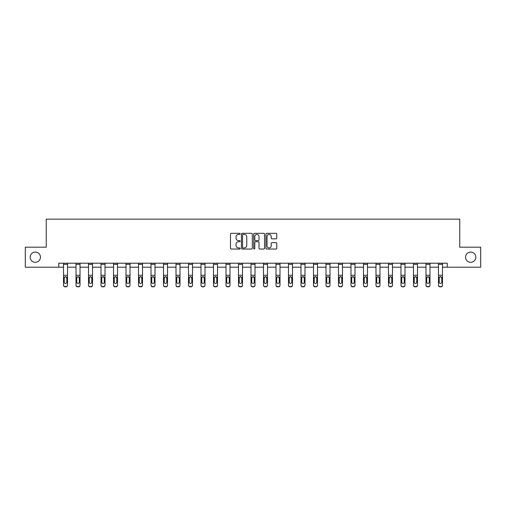<?xml version="1.0" encoding="UTF-8"?>
<svg xmlns="http://www.w3.org/2000/svg" width="506" height="506" viewBox="0 0 506 506"><rect width="100%" height="100%" fill="white"/><g stroke="black" fill="none" stroke-linecap="round" stroke-linejoin="round"><path stroke-width="0.76" d="M465.558 257.2A5.13 5.13 0 0 0 470.688 262.323A5.13 5.13 0 0 0 475.811 257.2A5.13 5.13 0 0 0 470.688 252.07A5.13 5.13 0 0 0 465.558 257.2M30.189 257.2A5.13 5.13 0 0 0 35.312 262.323A5.13 5.13 0 0 0 40.442 257.2A5.13 5.13 0 0 0 35.312 252.07A5.13 5.13 0 0 0 30.189 257.2M240.179 233.861A0.55 0.55 0 0 0 239.629 233.31L231.274 233.31A0.784 0.784 0 0 0 230.489 234.095L230.489 248.25A0.784 0.784 0 0 0 231.274 249.041L239.629 249.041A0.55 0.55 0 0 0 240.179 248.49A0.55 0.55 0 0 0 239.629 247.94L238.547 247.94A2.517 2.517 0 0 1 236.03 245.423L236.03 244.24A2.517 2.517 0 0 1 238.547 241.723L239.629 241.723A0.55 0.55 0 0 0 240.179 241.172A0.55 0.55 0 0 0 239.629 240.622L238.547 240.622A2.517 2.517 0 0 1 236.03 238.105L236.03 236.928A2.517 2.517 0 0 1 238.547 234.411L239.629 234.411A0.55 0.55 0 0 0 240.179 233.861M275.985 238.857A0.784 0.784 0 0 0 276.769 238.067L276.769 234.095A0.784 0.784 0 0 0 275.985 233.31L266.706 233.31A0.784 0.784 0 0 0 265.916 234.095L265.916 248.25A0.784 0.784 0 0 0 266.706 249.041L275.985 249.041A0.784 0.784 0 0 0 276.769 248.25L276.769 243.456A0.784 0.784 0 0 0 275.985 242.671L272.013 242.671A0.784 0.784 0 0 0 271.222 243.456L271.222 245.834A2.106 2.106 0 0 1 269.122 247.94A2.106 2.106 0 0 1 267.016 245.834L267.016 236.517A2.106 2.106 0 0 1 269.122 234.411A2.106 2.106 0 0 1 271.222 236.517L271.222 238.067A0.784 0.784 0 0 0 272.013 238.857L275.985 238.857M58.753 267.212L25.3 267.212L25.3 247.181L46.248 247.181L46.248 219.142L459.752 219.142L459.752 247.181L480.7 247.181L480.7 267.212L447.247 267.212L447.247 263.209L58.753 263.209L58.753 267.212L63.516 267.212M252.311 234.095A0.784 0.784 0 0 0 251.526 233.31L242.247 233.31A0.784 0.784 0 0 0 241.457 234.095L241.457 248.25A0.784 0.784 0 0 0 242.247 249.041L251.526 249.041A0.784 0.784 0 0 0 252.311 248.25L252.311 234.095M254.474 233.31L263.752 233.31A0.784 0.784 0 0 1 264.543 234.095L264.543 248.25A0.784 0.784 0 0 1 263.752 249.041L259.78 249.041A0.784 0.784 0 0 1 258.996 248.25L258.996 242.513A0.784 0.784 0 0 0 258.212 241.723L255.574 241.723A0.784 0.784 0 0 0 254.79 242.513L254.79 248.49A0.55 0.55 0 0 1 254.24 249.041A0.55 0.55 0 0 1 253.689 248.49L253.689 234.095A0.784 0.784 0 0 1 254.474 233.31M67.526 267.212L76.014 267.212M80.024 267.212L88.512 267.212M92.522 267.212L101.01 267.212M105.02 267.212L113.515 267.212M117.519 267.212L126.013 267.212M130.017 267.212L138.511 267.212M142.515 267.212L151.009 267.212M155.013 267.212L163.508 267.212M167.511 267.212L176.006 267.212M180.01 267.212L188.504 267.212M192.508 267.212L201.002 267.212M205.006 267.212L213.5 267.212M217.504 267.212L225.999 267.212M230.009 267.212L238.497 267.212M242.507 267.212L250.995 267.212M255.005 267.212L263.493 267.212M267.503 267.212L275.991 267.212M280.001 267.212L288.496 267.212M292.5 267.212L300.994 267.212M304.998 267.212L313.492 267.212M317.496 267.212L325.99 267.212M329.994 267.212L338.489 267.212M342.492 267.212L350.987 267.212M354.991 267.212L363.485 267.212M367.489 267.212L375.983 267.212M379.987 267.212L388.481 267.212M392.485 267.212L400.98 267.212M404.99 267.212L413.478 267.212M417.488 267.212L425.976 267.212M429.986 267.212L438.474 267.212M442.484 267.212L447.247 267.212M243.108 234.411A0.55 0.55 0 0 0 242.557 234.961L242.557 247.39A0.55 0.55 0 0 0 243.108 247.94L244.253 247.94A2.517 2.517 0 0 0 246.77 245.423L246.77 236.928A2.517 2.517 0 0 0 244.253 234.411L243.108 234.411M258.996 236.555A2.106 2.106 0 0 0 256.89 234.449A2.106 2.106 0 0 0 254.79 236.555L254.79 239.838A0.784 0.784 0 0 0 255.574 240.622L258.212 240.622A0.784 0.784 0 0 0 258.996 239.838L258.996 236.555M63.516 277.598L63.516 285.017A1.6 1.588 0 0 0 65.122 286.605L65.919 286.605A1.6 1.588 0 0 0 67.526 285.017L67.526 285.27A1.6 1.588 180 0 1 65.919 286.858L65.919 286.605M66.805 282.405L66.805 282.158A1.284 1.271 180 0 1 65.521 283.43A1.284 1.271 180 0 1 64.237 282.158L64.237 277.939L64.237 282.158A1.284 1.271 180 0 0 65.521 283.43M66.185 276.833L65.521 276.649L66.805 277.838M64.85 276.839L64.237 277.939L64.382 277.345L65.521 276.649M63.516 285.017L63.516 263.221L67.526 263.221L67.526 285.27M65.122 286.605L65.919 286.858M65.122 286.858A1.6 1.588 180 0 1 63.516 285.27M66.805 277.939L66.805 282.158M76.014 277.598L76.014 285.017A1.6 1.588 0 0 0 77.62 286.605L78.417 286.605A1.6 1.588 0 0 0 80.024 285.017L80.024 285.27A1.6 1.588 180 0 1 78.417 286.858L78.417 286.605M79.303 282.405L79.303 282.158A1.284 1.271 180 0 1 78.019 283.43A1.284 1.271 180 0 1 76.735 282.158L76.735 277.939L76.735 282.158A1.284 1.271 180 0 0 78.019 283.43M78.683 276.833L78.019 276.649L79.303 277.838M77.348 276.839L76.735 277.939L76.88 277.345L78.019 276.649M88.512 277.598L88.512 285.017A1.6 1.588 0 0 0 90.119 286.605L90.916 286.605A1.6 1.588 0 0 0 92.522 285.017L92.522 285.27A1.6 1.588 180 0 1 90.916 286.858L90.916 286.605M91.801 282.405L91.801 282.158A1.284 1.271 180 0 1 90.517 283.43A1.284 1.271 180 0 1 89.233 282.158L89.233 277.939L89.233 282.158A1.284 1.271 180 0 0 90.517 283.43M91.188 276.833L90.517 276.649L91.801 277.838M89.847 276.839L89.233 277.939L89.379 277.345L90.517 276.649M76.014 285.017L76.014 263.221L80.024 263.221L80.024 285.27M77.62 286.605L78.417 286.858M77.62 286.858A1.6 1.588 180 0 1 76.014 285.27M79.303 277.939L79.303 282.158M88.512 285.017L88.512 263.221L92.522 263.221L92.522 285.27M90.119 286.605L90.916 286.858M90.119 286.858A1.6 1.588 180 0 1 88.512 285.27M91.801 277.939L91.801 282.158M101.01 277.598L101.01 285.017A1.6 1.588 0 0 0 102.617 286.605L103.414 286.605A1.6 1.588 0 0 0 105.02 285.017L105.02 285.27A1.6 1.588 180 0 1 103.414 286.858L103.414 286.605M104.299 282.405L104.299 282.158A1.284 1.271 180 0 1 103.015 283.43A1.284 1.271 180 0 1 101.731 282.158L101.731 277.939L101.731 282.158A1.284 1.271 180 0 0 103.015 283.43M103.686 276.833L103.015 276.649L104.299 277.838M102.345 276.839L101.731 277.939L101.877 277.345L103.015 276.649M101.01 285.017L101.01 263.221L105.02 263.221L105.02 285.27M102.617 286.605L103.414 286.858M102.617 286.858A1.6 1.588 180 0 1 101.01 285.27M104.299 277.939L104.299 282.158M113.515 277.598L113.515 285.017A1.6 1.588 0 0 0 115.115 286.605L115.918 286.605A1.6 1.588 0 0 0 117.519 285.017L117.519 285.27A1.6 1.588 180 0 1 115.918 286.858L115.918 286.605M116.797 282.405L116.797 282.158A1.284 1.271 180 0 1 115.513 283.43A1.284 1.271 180 0 1 114.236 282.158L114.236 277.939L114.236 282.158A1.284 1.271 180 0 0 115.513 283.43M116.184 276.833L115.513 276.649L116.797 277.838M114.843 276.839L114.236 277.939L114.375 277.345L115.513 276.649M113.515 285.017L113.515 263.221L117.519 263.221L117.519 285.27M115.115 286.605L115.918 286.858M115.115 286.858A1.6 1.588 180 0 1 113.515 285.27M116.797 277.939L116.797 282.158M126.013 277.598L126.013 285.017A1.6 1.588 0 0 0 127.613 286.605L128.416 286.605A1.6 1.588 0 0 0 130.017 285.017L130.017 285.27A1.6 1.588 180 0 1 128.416 286.858L128.416 286.605M129.296 282.405L129.296 282.158A1.284 1.271 180 0 1 128.012 283.43A1.284 1.271 180 0 1 126.734 282.158L126.734 277.939L126.734 282.158A1.284 1.271 180 0 0 128.012 283.43M128.682 276.833L128.012 276.649L129.296 277.838M127.348 276.839L126.734 277.939L126.873 277.345L128.012 276.649M126.013 285.017L126.013 263.221L130.017 263.221L130.017 285.27M127.613 286.605L128.416 286.858M127.613 286.858A1.6 1.588 180 0 1 126.013 285.27M129.296 277.939L129.296 282.158M138.511 277.598L138.511 285.017A1.6 1.588 0 0 0 140.111 286.605L140.915 286.605A1.6 1.588 0 0 0 142.515 285.017L142.515 285.27A1.6 1.588 180 0 1 140.915 286.858L140.915 286.605M141.794 282.405L141.794 282.158A1.284 1.271 180 0 1 140.51 283.43A1.284 1.271 180 0 1 139.232 282.158L139.232 277.939L139.232 282.158A1.284 1.271 180 0 0 140.51 283.43M141.18 276.833L140.51 276.649L141.794 277.838M139.846 276.839L139.232 277.939L139.371 277.345L140.51 276.649M138.511 285.017L138.511 263.221L142.515 263.221L142.515 285.27M140.111 286.605L140.915 286.858M140.111 286.858A1.6 1.588 180 0 1 138.511 285.27M141.794 277.939L141.794 282.158M151.009 277.598L151.009 285.017A1.6 1.588 0 0 0 152.61 286.605L153.413 286.605A1.6 1.588 0 0 0 155.013 285.017L155.013 285.27A1.6 1.588 180 0 1 153.413 286.858L153.413 286.605M154.292 282.405L154.292 282.158A1.284 1.271 180 0 1 153.008 283.43A1.284 1.271 180 0 1 151.73 282.158L151.73 277.939L151.73 282.158A1.284 1.271 180 0 0 153.008 283.43M153.679 276.833L153.008 276.649L154.292 277.838M152.344 276.839L151.73 277.939L151.87 277.345L153.008 276.649M151.009 285.017L151.009 263.221L155.013 263.221L155.013 285.27M152.61 286.605L153.413 286.858M152.61 286.858A1.6 1.588 180 0 1 151.009 285.27M154.292 277.939L154.292 282.158M163.508 277.598L163.508 285.017A1.6 1.588 0 0 0 165.108 286.605L165.911 286.605A1.6 1.588 0 0 0 167.511 285.017L167.511 285.27A1.6 1.588 180 0 1 165.911 286.858L165.911 286.605M166.79 282.405L166.79 282.158A1.284 1.271 180 0 1 165.506 283.43A1.284 1.271 180 0 1 164.229 282.158L164.229 277.939L164.229 282.158A1.284 1.271 180 0 0 165.506 283.43M166.177 276.833L165.506 276.649L166.79 277.838M164.842 276.839L164.229 277.939L164.368 277.345L165.506 276.649M163.508 285.017L163.508 263.221L167.511 263.221L167.511 285.27M165.108 286.605L165.911 286.858M165.108 286.858A1.6 1.588 180 0 1 163.508 285.27M166.79 277.939L166.79 282.158M176.006 277.598L176.006 285.017A1.6 1.588 0 0 0 177.606 286.605L178.409 286.605A1.6 1.588 0 0 0 180.01 285.017L180.01 285.27A1.6 1.588 180 0 1 178.409 286.858L178.409 286.605M179.288 282.405L179.288 282.158A1.284 1.271 180 0 1 178.011 283.43A1.284 1.271 180 0 1 176.727 282.158L176.727 277.939L176.727 282.158A1.284 1.271 180 0 0 178.011 283.43M178.675 276.833L178.011 276.649L179.288 277.838M177.34 276.839L176.727 277.939L176.866 277.345L178.011 276.649M188.504 277.598L188.504 285.017A1.6 1.588 0 0 0 190.104 286.605L190.907 286.605A1.6 1.588 0 0 0 192.508 285.017L192.508 285.27A1.6 1.588 180 0 1 190.907 286.858L190.907 286.605M191.787 282.405L191.787 282.158A1.284 1.271 180 0 1 190.509 283.43A1.284 1.271 180 0 1 189.225 282.158L189.225 277.939L189.225 282.158A1.284 1.271 180 0 0 190.509 283.43M191.173 276.833L190.509 276.649L191.787 277.838M189.839 276.839L189.225 277.939L189.364 277.345L190.509 276.649M201.002 277.598L201.002 285.017A1.6 1.588 0 0 0 202.602 286.605L203.406 286.605A1.6 1.588 0 0 0 205.006 285.017L205.006 285.27A1.6 1.588 180 0 1 203.406 286.858L203.406 286.605M204.285 282.405L204.285 282.158A1.284 1.271 180 0 1 203.007 283.43A1.284 1.271 180 0 1 201.723 282.158L201.723 277.939L201.723 282.158A1.284 1.271 180 0 0 203.007 283.43M203.671 276.833L203.007 276.649L204.285 277.838M202.337 276.839L201.723 277.939L201.862 277.345L203.007 276.649M213.5 277.598L213.5 285.017A1.6 1.588 0 0 0 215.101 286.605L215.904 286.605A1.6 1.588 0 0 0 217.504 285.017L217.504 285.27A1.6 1.588 180 0 1 215.904 286.858L215.904 286.605M216.783 282.405L216.783 282.158A1.284 1.271 180 0 1 215.505 283.43A1.284 1.271 180 0 1 214.221 282.158L214.221 277.939L214.221 282.158A1.284 1.271 180 0 0 215.505 283.43M216.17 276.833L215.505 276.649L216.783 277.838M214.835 276.839L214.221 277.939L214.367 277.345L215.505 276.649M225.999 277.598L225.999 285.017A1.6 1.588 0 0 0 227.605 286.605L228.402 286.605A1.6 1.588 0 0 0 230.009 285.017L230.009 285.27A1.6 1.588 180 0 1 228.402 286.858L228.402 286.605M229.288 282.405L229.288 282.158A1.284 1.271 180 0 1 228.004 283.43A1.284 1.271 180 0 1 226.72 282.158L226.72 277.939L226.72 282.158A1.284 1.271 180 0 0 228.004 283.43M228.668 276.833L228.004 276.649L229.288 277.838M227.333 276.839L226.72 277.939L226.865 277.345L228.004 276.649M238.497 277.598L238.497 285.017A1.6 1.588 0 0 0 240.103 286.605L240.9 286.605A1.6 1.588 0 0 0 242.507 285.017L242.507 285.27A1.6 1.588 180 0 1 240.9 286.858L240.9 286.605M241.786 282.405L241.786 282.158A1.284 1.271 180 0 1 240.502 283.43A1.284 1.271 180 0 1 239.218 282.158L239.218 277.939L239.218 282.158A1.284 1.271 180 0 0 240.502 283.43M241.166 276.833L240.502 276.649L241.786 277.838M239.831 276.839L239.218 277.939L239.363 277.345L240.502 276.649M250.995 277.598L250.995 285.017A1.6 1.588 0 0 0 252.602 286.605L253.398 286.605A1.6 1.588 0 0 0 255.005 285.017L255.005 285.27A1.6 1.588 180 0 1 253.398 286.858L253.398 286.605M254.284 282.405L254.284 282.158A1.284 1.271 180 0 1 253 283.43A1.284 1.271 180 0 1 251.716 282.158L251.716 277.939L251.716 282.158A1.284 1.271 180 0 0 253 283.43M253.664 276.833L253 276.649L254.284 277.838M252.33 276.839L251.716 277.939L251.861 277.345L253 276.649M263.493 277.598L263.493 285.017A1.6 1.588 0 0 0 265.1 286.605L265.897 286.605A1.6 1.588 0 0 0 267.503 285.017L267.503 285.27A1.6 1.588 180 0 1 265.897 286.858L265.897 286.605M266.782 282.405L266.782 282.158A1.284 1.271 180 0 1 265.498 283.43A1.284 1.271 180 0 1 264.214 282.158L264.214 277.939L264.214 282.158A1.284 1.271 180 0 0 265.498 283.43M266.169 276.833L265.498 276.649L266.782 277.838M264.828 276.839L264.214 277.939L264.36 277.345L265.498 276.649M275.991 277.598L275.991 285.017A1.6 1.588 0 0 0 277.598 286.605L278.395 286.605A1.6 1.588 0 0 0 280.001 285.017L280.001 285.27A1.6 1.588 180 0 1 278.395 286.858L278.395 286.605M279.28 282.405L279.28 282.158A1.284 1.271 180 0 1 277.996 283.43A1.284 1.271 180 0 1 276.712 282.158L276.712 277.939L276.712 282.158A1.284 1.271 180 0 0 277.996 283.43M278.667 276.833L277.996 276.649L279.28 277.838M277.326 276.839L276.712 277.939L276.858 277.345L277.996 276.649M288.496 277.598L288.496 285.017A1.6 1.588 0 0 0 290.096 286.605L290.899 286.605A1.6 1.588 0 0 0 292.5 285.017L292.5 285.27A1.6 1.588 180 0 1 290.899 286.858L290.899 286.605M291.779 282.405L291.779 282.158A1.284 1.271 180 0 1 290.495 283.43A1.284 1.271 180 0 1 289.217 282.158L289.217 277.939L289.217 282.158A1.284 1.271 180 0 0 290.495 283.43M291.165 276.833L290.495 276.649L291.779 277.838M289.824 276.839L289.217 277.939L289.356 277.345L290.495 276.649M176.006 285.017L176.006 263.221L180.01 263.221L180.01 285.27M177.606 286.605L178.409 286.858M177.606 286.858A1.6 1.588 180 0 1 176.006 285.27M179.288 277.939L179.288 282.158M188.504 285.017L188.504 263.221L192.508 263.221L192.508 285.27M190.104 286.605L190.907 286.858M190.104 286.858A1.6 1.588 180 0 1 188.504 285.27M191.787 277.939L191.787 282.158M201.002 285.017L201.002 263.221L205.006 263.221L205.006 285.27M202.602 286.605L203.406 286.858M202.602 286.858A1.6 1.588 180 0 1 201.002 285.27M204.285 277.939L204.285 282.158M213.5 285.017L213.5 263.221L217.504 263.221L217.504 285.27M215.101 286.605L215.904 286.858M215.101 286.858A1.6 1.588 180 0 1 213.5 285.27M216.783 277.939L216.783 282.158M225.999 285.017L225.999 263.221L230.009 263.221L230.009 285.27M227.605 286.605L228.402 286.858M227.605 286.858A1.6 1.588 180 0 1 225.999 285.27M229.288 277.939L229.288 282.158M238.497 285.017L238.497 263.221L242.507 263.221L242.507 285.27M240.103 286.605L240.9 286.858M240.103 286.858A1.6 1.588 180 0 1 238.497 285.27M241.786 277.939L241.786 282.158M250.995 285.017L250.995 263.221L255.005 263.221L255.005 285.27M252.602 286.605L253.398 286.858M252.602 286.858A1.6 1.588 180 0 1 250.995 285.27M254.284 277.939L254.284 282.158M263.493 285.017L263.493 263.221L267.503 263.221L267.503 285.27M265.1 286.605L265.897 286.858M265.1 286.858A1.6 1.588 180 0 1 263.493 285.27M266.782 277.939L266.782 282.158M275.991 285.017L275.991 263.221L280.001 263.221L280.001 285.27M277.598 286.605L278.395 286.858M277.598 286.858A1.6 1.588 180 0 1 275.991 285.27M279.28 277.939L279.28 282.158M288.496 285.017L288.496 263.221L292.5 263.221L292.5 285.27M290.096 286.605L290.899 286.858M290.096 286.858A1.6 1.588 180 0 1 288.496 285.27M291.779 277.939L291.779 282.158M300.994 277.598L300.994 285.017A1.6 1.588 0 0 0 302.594 286.605L303.398 286.605A1.6 1.588 0 0 0 304.998 285.017L304.998 285.27A1.6 1.588 180 0 1 303.398 286.858L303.398 286.605M304.277 282.405L304.277 282.158A1.284 1.271 180 0 1 302.993 283.43A1.284 1.271 180 0 1 301.715 282.158L301.715 277.939L301.715 282.158A1.284 1.271 180 0 0 302.993 283.43M303.663 276.833L302.993 276.649L304.277 277.838M302.329 276.839L301.715 277.939L301.854 277.345L302.993 276.649M300.994 285.017L300.994 263.221L304.998 263.221L304.998 285.27M302.594 286.605L303.398 286.858M302.594 286.858A1.6 1.588 180 0 1 300.994 285.27M304.277 277.939L304.277 282.158M313.492 277.598L313.492 285.017A1.6 1.588 0 0 0 315.093 286.605L315.896 286.605A1.6 1.588 0 0 0 317.496 285.017L317.496 285.27A1.6 1.588 180 0 1 315.896 286.858L315.896 286.605M316.775 282.405L316.775 282.158A1.284 1.271 180 0 1 315.491 283.43A1.284 1.271 180 0 1 314.213 282.158L314.213 277.939L314.213 282.158A1.284 1.271 180 0 0 315.491 283.43M316.161 276.833L315.491 276.649L316.775 277.838M314.827 276.839L314.213 277.939L314.352 277.345L315.491 276.649M313.492 285.017L313.492 263.221L317.496 263.221L317.496 285.27M315.093 286.605L315.896 286.858M315.093 286.858A1.6 1.588 180 0 1 313.492 285.27M316.775 277.939L316.775 282.158M325.99 277.598L325.99 285.017A1.6 1.588 0 0 0 327.591 286.605L328.394 286.605A1.6 1.588 0 0 0 329.994 285.017L329.994 285.27A1.6 1.588 180 0 1 328.394 286.858L328.394 286.605M329.273 282.405L329.273 282.158A1.284 1.271 180 0 1 327.989 283.43A1.284 1.271 180 0 1 326.712 282.158L326.712 277.939L326.712 282.158A1.284 1.271 180 0 0 327.989 283.43M328.66 276.833L327.989 276.649L329.273 277.838M327.325 276.839L326.712 277.939L326.851 277.345L327.989 276.649M325.99 285.017L325.99 263.221L329.994 263.221L329.994 285.27M327.591 286.605L328.394 286.858M327.591 286.858A1.6 1.588 180 0 1 325.99 285.27M329.273 277.939L329.273 282.158M338.489 277.598L338.489 285.017A1.6 1.588 0 0 0 340.089 286.605L340.892 286.605A1.6 1.588 0 0 0 342.492 285.017L342.492 285.27A1.6 1.588 180 0 1 340.892 286.858L340.892 286.605M341.771 282.405L341.771 282.158A1.284 1.271 180 0 1 340.494 283.43A1.284 1.271 180 0 1 339.21 282.158L339.21 277.939L339.21 282.158A1.284 1.271 180 0 0 340.494 283.43M341.158 276.833L340.494 276.649L341.771 277.838M339.823 276.839L339.21 277.939L339.349 277.345L340.494 276.649M338.489 285.017L338.489 263.221L342.492 263.221L342.492 285.27M340.089 286.605L340.892 286.858M340.089 286.858A1.6 1.588 180 0 1 338.489 285.27M341.771 277.939L341.771 282.158M350.987 277.598L350.987 285.017A1.6 1.588 0 0 0 352.587 286.605L353.39 286.605A1.6 1.588 0 0 0 354.991 285.017L354.991 285.27A1.6 1.588 180 0 1 353.39 286.858L353.39 286.605M354.27 282.405L354.27 282.158A1.284 1.271 180 0 1 352.992 283.43A1.284 1.271 180 0 1 351.708 282.158L351.708 277.939L351.708 282.158A1.284 1.271 180 0 0 352.992 283.43M353.656 276.833L352.992 276.649L354.27 277.838M352.321 276.839L351.708 277.939L351.847 277.345L352.992 276.649M350.987 285.017L350.987 263.221L354.991 263.221L354.991 285.27M352.587 286.605L353.39 286.858M352.587 286.858A1.6 1.588 180 0 1 350.987 285.27M354.27 277.939L354.27 282.158M363.485 277.598L363.485 285.017A1.6 1.588 0 0 0 365.085 286.605L365.889 286.605A1.6 1.588 0 0 0 367.489 285.017L367.489 285.27A1.6 1.588 180 0 1 365.889 286.858L365.889 286.605M366.768 282.405L366.768 282.158A1.284 1.271 180 0 1 365.49 283.43A1.284 1.271 180 0 1 364.206 282.158L364.206 277.939L364.206 282.158A1.284 1.271 180 0 0 365.49 283.43M366.154 276.833L365.49 276.649L366.768 277.838M364.82 276.839L364.206 277.939L364.345 277.345L365.49 276.649M363.485 285.017L363.485 263.221L367.489 263.221L367.489 285.27M365.085 286.605L365.889 286.858M365.085 286.858A1.6 1.588 180 0 1 363.485 285.27M366.768 277.939L366.768 282.158M375.983 277.598L375.983 285.017A1.6 1.588 0 0 0 377.584 286.605L378.387 286.605A1.6 1.588 0 0 0 379.987 285.017L379.987 285.27A1.6 1.588 180 0 1 378.387 286.858L378.387 286.605M379.266 282.405L379.266 282.158A1.284 1.271 180 0 1 377.988 283.43A1.284 1.271 180 0 1 376.704 282.158L376.704 277.939L376.704 282.158A1.284 1.271 180 0 0 377.988 283.43M378.652 276.833L377.988 276.649L379.266 277.838M377.318 276.839L376.704 277.939L376.843 277.345L377.988 276.649M375.983 285.017L375.983 263.221L379.987 263.221L379.987 285.27M377.584 286.605L378.387 286.858M377.584 286.858A1.6 1.588 180 0 1 375.983 285.27M379.266 277.939L379.266 282.158M388.481 277.598L388.481 285.017A1.6 1.588 0 0 0 390.082 286.605L390.885 286.605A1.6 1.588 0 0 0 392.485 285.017L392.485 285.27A1.6 1.588 180 0 1 390.885 286.858L390.885 286.605M391.764 282.405L391.764 282.158A1.284 1.271 180 0 1 390.487 283.43A1.284 1.271 180 0 1 389.203 282.158L389.203 277.939L389.203 282.158A1.284 1.271 180 0 0 390.487 283.43M391.151 276.833L390.487 276.649L391.764 277.838M389.816 276.839L389.203 277.939L389.348 277.345L390.487 276.649M388.481 285.017L388.481 263.221L392.485 263.221L392.485 285.27M390.082 286.605L390.885 286.858M390.082 286.858A1.6 1.588 180 0 1 388.481 285.27M391.764 277.939L391.764 282.158M400.98 277.598L400.98 285.017A1.6 1.588 0 0 0 402.586 286.605L403.383 286.605A1.6 1.588 0 0 0 404.99 285.017L404.99 285.27A1.6 1.588 180 0 1 403.383 286.858L403.383 286.605M404.269 282.405L404.269 282.158A1.284 1.271 180 0 1 402.985 283.43A1.284 1.271 180 0 1 401.701 282.158L401.701 277.939L401.701 282.158A1.284 1.271 180 0 0 402.985 283.43M403.649 276.833L402.985 276.649L404.269 277.838M402.314 276.839L401.701 277.939L401.846 277.345L402.985 276.649M400.98 285.017L400.98 263.221L404.99 263.221L404.99 285.27M402.586 286.605L403.383 286.858M402.586 286.858A1.6 1.588 180 0 1 400.98 285.27M404.269 277.939L404.269 282.158M413.478 277.598L413.478 285.017A1.6 1.588 0 0 0 415.084 286.605L415.881 286.605A1.6 1.588 0 0 0 417.488 285.017L417.488 285.27A1.6 1.588 180 0 1 415.881 286.858L415.881 286.605M416.767 282.405L416.767 282.158A1.284 1.271 180 0 1 415.483 283.43A1.284 1.271 180 0 1 414.199 282.158L414.199 277.939L414.199 282.158A1.284 1.271 180 0 0 415.483 283.43M416.147 276.833L415.483 276.649L416.767 277.838M414.812 276.839L414.199 277.939L414.344 277.345L415.483 276.649M413.478 285.017L413.478 263.221L417.488 263.221L417.488 285.27M415.084 286.605L415.881 286.858M415.084 286.858A1.6 1.588 180 0 1 413.478 285.27M416.767 277.939L416.767 282.158M425.976 277.598L425.976 285.017A1.6 1.588 0 0 0 427.583 286.605L428.38 286.605A1.6 1.588 0 0 0 429.986 285.017L429.986 285.27A1.6 1.588 180 0 1 428.38 286.858L428.38 286.605M429.265 282.405L429.265 282.158A1.284 1.271 180 0 1 427.981 283.43A1.284 1.271 180 0 1 426.697 282.158L426.697 277.939L426.697 282.158A1.284 1.271 180 0 0 427.981 283.43M428.652 276.833L427.981 276.649L429.265 277.838M427.311 276.839L426.697 277.939L426.843 277.345L427.981 276.649M425.976 285.017L425.976 263.221L429.986 263.221L429.986 285.27M427.583 286.605L428.38 286.858M427.583 286.858A1.6 1.588 180 0 1 425.976 285.27M429.265 277.939L429.265 282.158M438.474 277.598L438.474 285.017A1.6 1.588 0 0 0 440.081 286.605L440.878 286.605A1.6 1.588 0 0 0 442.484 285.017L442.484 285.27A1.6 1.588 180 0 1 440.878 286.858L440.878 286.605M441.763 282.405L441.763 282.158A1.284 1.271 180 0 1 440.479 283.43A1.284 1.271 180 0 1 439.195 282.158L439.195 277.939L439.195 282.158A1.284 1.271 180 0 0 440.479 283.43M441.15 276.833L440.479 276.649L441.763 277.838M439.809 276.839L439.195 277.939L439.341 277.345L440.479 276.649M438.474 285.017L438.474 263.221L442.484 263.221L442.484 285.27M440.081 286.605L440.878 286.858M440.081 286.858A1.6 1.588 180 0 1 438.474 285.27M441.763 277.939L441.763 282.158M66.659 277.345L67.526 277.345M63.516 277.345L64.382 277.345M63.516 275.277L67.526 275.277M63.516 264.322L67.526 264.322M79.157 277.345L80.024 277.345M76.014 277.345L76.88 277.345M76.014 275.277L80.024 275.277M76.014 264.322L80.024 264.322M91.656 277.345L92.522 277.345M88.512 277.345L89.379 277.345M88.512 275.277L92.522 275.277M88.512 264.322L92.522 264.322M104.154 277.345L105.02 277.345M101.01 277.345L101.877 277.345M101.01 275.277L105.02 275.277M101.01 264.322L105.02 264.322M116.652 277.345L117.519 277.345M113.515 277.345L114.375 277.345M113.515 275.277L117.519 275.277M113.515 264.322L117.519 264.322M129.156 277.345L130.017 277.345M126.013 277.345L126.873 277.345M126.013 275.277L130.017 275.277M126.013 264.322L130.017 264.322M141.655 277.345L142.515 277.345M138.511 277.345L139.371 277.345M138.511 275.277L142.515 275.277M138.511 264.322L142.515 264.322M154.153 277.345L155.013 277.345M151.009 277.345L151.87 277.345M151.009 275.277L155.013 275.277M151.009 264.322L155.013 264.322M166.651 277.345L167.511 277.345M163.508 277.345L164.368 277.345M163.508 275.277L167.511 275.277M163.508 264.322L167.511 264.322M179.149 277.345L180.01 277.345M176.006 277.345L176.866 277.345M176.006 275.277L180.01 275.277M176.006 264.322L180.01 264.322M191.647 277.345L192.508 277.345M188.504 277.345L189.364 277.345M188.504 275.277L192.508 275.277M188.504 264.322L192.508 264.322M204.146 277.345L205.006 277.345M201.002 277.345L201.862 277.345M201.002 275.277L205.006 275.277M201.002 264.322L205.006 264.322M216.644 277.345L217.504 277.345M213.5 277.345L214.367 277.345M213.5 275.277L217.504 275.277M213.5 264.322L217.504 264.322M229.142 277.345L230.009 277.345M225.999 277.345L226.865 277.345M225.999 275.277L230.009 275.277M225.999 264.322L230.009 264.322M241.64 277.345L242.507 277.345M238.497 277.345L239.363 277.345M238.497 275.277L242.507 275.277M238.497 264.322L242.507 264.322M254.138 277.345L255.005 277.345M250.995 277.345L251.861 277.345M250.995 275.277L255.005 275.277M250.995 264.322L255.005 264.322M266.637 277.345L267.503 277.345M263.493 277.345L264.36 277.345M263.493 275.277L267.503 275.277M263.493 264.322L267.503 264.322M279.135 277.345L280.001 277.345M275.991 277.345L276.858 277.345M275.991 275.277L280.001 275.277M275.991 264.322L280.001 264.322M291.633 277.345L292.5 277.345M288.496 277.345L289.356 277.345M288.496 275.277L292.5 275.277M288.496 264.322L292.5 264.322M304.138 277.345L304.998 277.345M300.994 277.345L301.854 277.345M300.994 275.277L304.998 275.277M300.994 264.322L304.998 264.322M316.636 277.345L317.496 277.345M313.492 277.345L314.352 277.345M313.492 275.277L317.496 275.277M313.492 264.322L317.496 264.322M329.134 277.345L329.994 277.345M325.99 277.345L326.851 277.345M325.99 275.277L329.994 275.277M325.99 264.322L329.994 264.322M341.632 277.345L342.492 277.345M338.489 277.345L339.349 277.345M338.489 275.277L342.492 275.277M338.489 264.322L342.492 264.322M354.13 277.345L354.991 277.345M350.987 277.345L351.847 277.345M350.987 275.277L354.991 275.277M350.987 264.322L354.991 264.322M366.629 277.345L367.489 277.345M363.485 277.345L364.345 277.345M363.485 275.277L367.489 275.277M363.485 264.322L367.489 264.322M379.127 277.345L379.987 277.345M375.983 277.345L376.843 277.345M375.983 275.277L379.987 275.277M375.983 264.322L379.987 264.322M391.625 277.345L392.485 277.345M388.481 277.345L389.348 277.345M388.481 275.277L392.485 275.277M388.481 264.322L392.485 264.322M404.123 277.345L404.99 277.345M400.98 277.345L401.846 277.345M400.98 275.277L404.99 275.277M400.98 264.322L404.99 264.322M416.621 277.345L417.488 277.345M413.478 277.345L414.344 277.345M413.478 275.277L417.488 275.277M413.478 264.322L417.488 264.322M429.12 277.345L429.986 277.345M425.976 277.345L426.843 277.345M425.976 275.277L429.986 275.277M425.976 264.322L429.986 264.322M441.618 277.345L442.484 277.345M438.474 277.345L439.341 277.345M438.474 275.277L442.484 275.277M438.474 264.322L442.484 264.322"/></g></svg>
